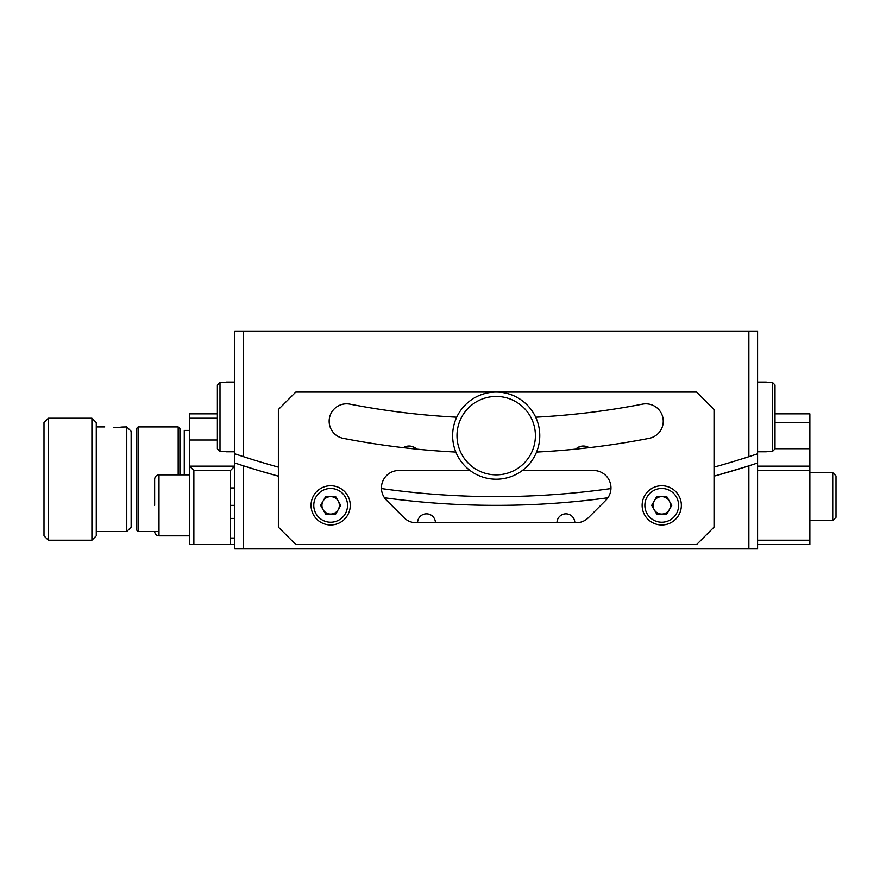 <?xml version="1.0" encoding="UTF-8"?>
<svg xmlns="http://www.w3.org/2000/svg" width="880" height="880" viewBox="0 0 880 880"><rect width="100%" height="100%" fill="white"/><g stroke="black" fill="none" stroke-linecap="round" stroke-linejoin="round"><path stroke-width="1.32" d="M733.337 470.646L748.847 465.839M748.737 465.883L737.352 469.436M734.261 470.371L727.089 472.494M715.891 475.662L746.009 466.752M746.515 466.587L726.187 472.758M722.238 473.88L714.021 476.168A827.728 827.728 0 0 0 748.869 465.839L757.581 462.99L757.581 548.911L748.869 548.911L748.869 465.839M243.529 548.911L234.817 548.911L234.817 462.99L243.529 465.839L243.529 548.911L748.869 548.911M574.827 522.775A8.932 8.932 0 0 0 565.906 513.843A8.932 8.932 0 0 0 556.974 522.775M435.424 522.775A8.932 8.932 0 0 0 426.492 513.843A8.932 8.932 0 0 0 417.56 522.775M339.174 508.002A8.932 8.932 0 0 0 339.174 502.689M337.216 499.29A8.932 8.932 0 0 0 332.618 496.639M322.124 502.689A8.932 8.932 0 0 0 322.124 508.002M324.093 511.401A8.932 8.932 0 0 0 328.691 514.063M332.618 514.063A8.932 8.932 0 0 0 337.216 511.401M670.263 508.002A8.932 8.932 0 0 0 670.263 502.689M668.305 499.29A8.932 8.932 0 0 0 663.707 496.639M653.213 502.689A8.932 8.932 0 0 0 653.213 508.002M655.182 511.401A8.932 8.932 0 0 0 659.78 514.063M243.529 465.839L243.551 465.85A827.728 827.728 0 0 0 278.377 476.168L258.126 470.371M384.494 497.772A827.728 827.728 0 0 0 607.904 497.772M243.661 465.883L255.046 469.436M479.787 496.474L488.675 496.595M498.993 496.628L514.03 496.441M512.611 496.474L503.723 496.595M752.169 455.609A819.005 819.005 0 0 0 757.581 453.805L748.869 456.687L748.869 331.089L757.581 331.089L757.581 462.99M259.138 470.668L246.389 466.752M245.872 466.587L243.98 465.982M244.211 466.059L259.061 470.646M234.817 462.99L234.817 331.089L243.529 331.089L243.529 456.687L234.817 453.805A819.005 819.005 0 0 0 240.229 455.609M493.405 496.628L478.357 496.441M381.447 488.554L381.447 488.554A819.005 819.005 0 0 0 610.951 488.554L610.951 488.554M589.072 447.667A10.89 10.89 0 0 0 575.74 449.108M416.658 449.108A10.89 10.89 0 0 0 403.326 447.667M243.529 331.089L748.869 331.089M243.529 456.687A819.005 819.005 0 0 0 278.377 467.137M714.021 467.137A819.005 819.005 0 0 0 748.869 456.687M490.556 496.617L482.724 496.518M499.257 496.628L501.215 496.617M510.301 496.507L501.864 496.617M498.146 496.628L496.859 496.628M757.581 382.085L766.293 382.085M766.293 451.781L757.581 451.781M772.398 382.36L775.005 384.989L775.005 448.877L772.398 451.517L772.398 382.36L766.293 382.36M766.293 451.517L772.398 451.517M234.817 451.781L226.094 451.781M226.094 382.085L234.817 382.085M220 451.517L217.382 448.877L217.382 384.989L220 382.36L220 451.517L226.094 451.517M226.094 382.36L220 382.36M509.487 496.529L504.119 496.595M488.29 496.595L482.922 496.529M193.864 470.492L189.508 466.136L234.817 466.136L230.45 470.492L193.864 470.492L193.864 544.555L189.508 544.555L189.508 440L217.382 440M217.382 418.22L189.508 418.22L189.508 440M189.508 418.22L189.508 413.864L217.382 413.864M234.817 505.351L230.45 505.351M230.45 470.492L230.45 544.555L234.817 544.555L193.864 544.555M536.558 452.056A801.581 801.581 0 0 0 649.143 438.339A17.424 17.424 0 0 0 662.926 417.912A17.424 17.424 0 0 0 642.499 404.129A766.733 766.733 0 0 1 535.667 417.197M456.731 417.197A766.733 766.733 0 0 1 349.899 404.129A17.424 17.424 0 0 0 329.472 417.912A17.424 17.424 0 0 0 343.244 438.339A801.581 801.581 0 0 0 455.84 452.056M696.597 544.555L714.021 527.131L714.021 409.508L696.597 392.084L295.801 392.084L278.377 409.508L278.377 527.131L295.801 544.555L696.597 544.555M470.063 470.492L398.86 470.492A17.424 17.424 0 0 0 386.54 500.247L403.964 517.671A17.424 17.424 0 0 0 416.284 522.775L576.114 522.775A17.424 17.424 0 0 0 588.434 517.671L605.858 500.247A17.424 17.424 0 0 0 593.538 470.492L522.335 470.492M91.916 418.22L96.272 422.576L96.272 535.843L91.916 540.199L91.916 418.22L48.356 418.22L48.356 540.199L44 535.843L44 422.576L48.356 418.22M113.707 427.702C102.179 426.866 102.179 426.866 113.707 427.702C102.179 426.866 102.179 426.866 113.707 427.702C125.224 426.866 125.224 426.866 113.707 427.702L117.084 427.592M126.775 426.932L131.131 431.288L131.131 527.131L126.775 531.487L126.775 426.932L121.946 427.042M121.88 427.053L117.458 427.559M532.18 451.209A39.204 39.204 0 0 0 511.764 399.663A39.204 39.204 0 0 0 460.218 420.079A39.204 39.204 0 0 0 480.634 471.625A39.204 39.204 0 0 0 532.18 451.209M456.214 418.341A43.56 43.56 0 0 1 513.502 395.659A43.56 43.56 0 0 1 536.184 452.947A43.56 43.56 0 0 1 478.896 475.629A43.56 43.56 0 0 1 456.214 418.341M775.005 413.864L809.864 413.864L809.864 544.555L757.581 544.555M809.864 422.576L775.005 422.576M757.581 540.199L809.864 540.199M809.864 470.492L757.581 470.492M757.581 466.136L809.864 466.136M179.916 474.848L179.916 428.67L178.178 426.932L138.094 426.932L138.094 531.487L159.005 531.487M138.094 531.487L136.356 529.738L136.356 428.67L138.094 426.932M178.178 474.848L178.178 426.932M189.508 430.419L184.272 430.419L184.272 474.848M809.864 474.485L809.864 520.597L832.733 520.597L836 517.33L836 475.937L836 517.33L832.733 520.597L832.733 472.67L836 475.937L836 477.51M836 515.757L836 508.255M836 485.012L836 475.937M154.649 505.351L154.649 479.204L154.649 505.351M416.372 449.086A10.714 10.714 0 0 0 403.623 447.7M588.775 447.7A10.714 10.714 0 0 0 576.026 449.086M311.047 505.351A19.602 19.602 0 0 1 330.649 485.738A19.602 19.602 0 0 1 350.262 505.351A19.602 19.602 0 0 1 330.649 524.953A19.602 19.602 0 0 1 311.047 505.351A19.602 19.602 0 0 0 330.649 524.953A19.602 19.602 0 0 0 350.262 505.351M338.195 509.707A8.712 8.712 0 0 0 330.649 496.639A8.712 8.712 0 0 0 323.103 509.707A8.712 8.712 0 0 0 338.195 509.707M320.595 505.351L325.622 496.639L335.687 496.639L340.714 505.351L335.687 514.063L325.622 514.063L320.595 505.351M642.136 505.351A19.602 19.602 0 0 1 661.738 485.738A19.602 19.602 0 0 1 681.351 505.351A19.602 19.602 0 0 1 661.738 524.953A19.602 19.602 0 0 1 642.136 505.351A19.602 19.602 0 0 0 661.738 524.953A19.602 19.602 0 0 0 681.351 505.351M669.284 509.707A8.712 8.712 0 0 0 661.738 496.639A8.712 8.712 0 0 0 654.192 509.707A8.712 8.712 0 0 0 669.284 509.707M651.684 505.351L656.711 496.639L666.776 496.639L671.803 505.351L666.776 514.063L656.711 514.063L651.684 505.351M234.817 518.419L230.45 518.419M775.005 448.712L809.864 448.712M189.508 474.848L159.005 474.848L159.005 535.843C156.365 535.579 154.913 534.127 154.649 531.487C154.913 534.127 156.365 535.579 159.005 535.843L189.508 535.843M347.534 505.351A16.885 16.885 0 0 0 330.649 488.466A16.885 16.885 0 0 0 313.775 505.351A16.885 16.885 0 0 0 330.649 522.225A16.885 16.885 0 0 0 347.534 505.351M678.623 505.351A16.885 16.885 0 0 0 661.738 488.466A16.885 16.885 0 0 0 644.864 505.351A16.885 16.885 0 0 0 661.738 522.225A16.885 16.885 0 0 0 678.623 505.351M234.817 538.021L230.45 538.021M104.775 426.932L96.272 426.932M126.775 531.487L96.272 531.487M91.916 540.199L48.356 540.199M809.864 472.67L832.733 472.67M234.817 487.916L230.45 487.916M159.005 474.848C156.365 475.112 154.913 476.564 154.649 479.204"/></g></svg>
